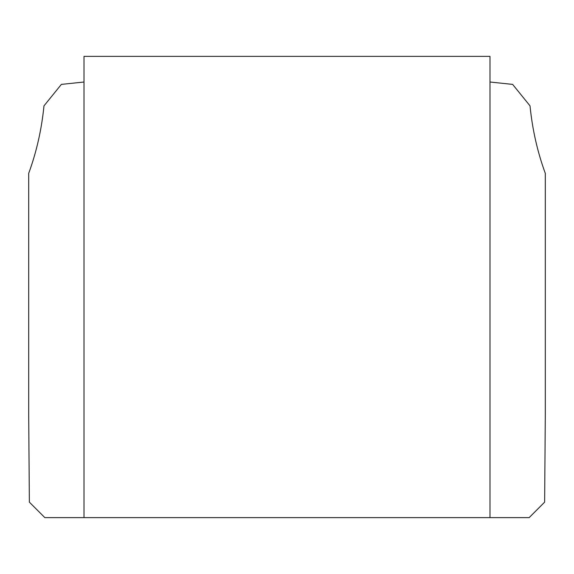 <?xml version="1.0" encoding="UTF-8"?>
<svg xmlns="http://www.w3.org/2000/svg" width="574" height="574" viewBox="0 0 574 574"><rect width="100%" height="100%" fill="white"/><g stroke="black" fill="none" stroke-linecap="round" stroke-linejoin="round"><path stroke-width="0.86" d="M490.002 82.017L512.632 84.392L530.017 105.853C532.392 129.573 537.486 152.067 545.3 173.326L545.3 415.124L544.64 502.135L529.149 517.626L83.998 517.626L83.998 56.374L490.002 56.374L490.002 517.626M83.998 82.017L61.368 84.392L43.983 105.853C41.608 129.573 36.514 152.067 28.7 173.326L28.7 415.124L29.36 502.135L44.851 517.626L83.998 517.626"/></g></svg>
